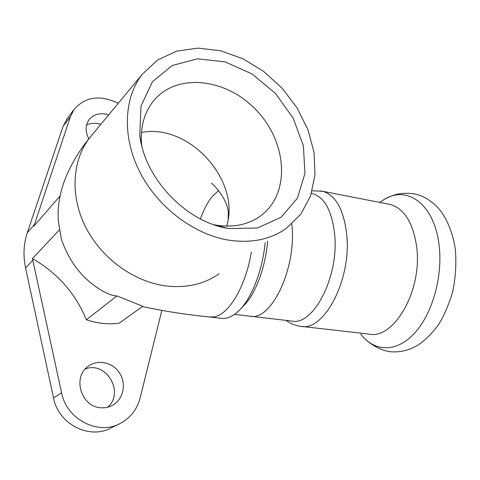 <?xml version="1.0" encoding="UTF-8"?>
<svg xmlns="http://www.w3.org/2000/svg" width="480" height="480" viewBox="0 0 480 480"><rect width="100%" height="100%" fill="white"/><g stroke="black" fill="none" stroke-linecap="round" stroke-linejoin="round"><path stroke-width="0.72" d="M141.702 145.512C140.034 127.494 144.084 112.488 153.852 100.494C177.786 71.754 228.102 78.936 257.34 111.288C287.142 143.124 290.436 193.104 261.456 215.268C249.18 224.478 234.192 227.784 216.498 225.192L213.9 224.718M228.966 228.552L257.406 228.012L281.046 217.296L297.366 198.246L304.95 173.436L303.396 145.776L293.184 118.182L275.472 93.414L252.036 73.95L225.15 61.896L197.538 58.8L172.272 65.472L152.484 81.69L141.006 105.978L139.782 135.54C144.75 178.608 186.096 221.778 227.43 228.288L228.966 228.552M229.368 240.246C194.76 234.9 158.556 208.086 140.286 172.926C122.004 137.754 123.546 98.37 142.164 74.418L157.524 60.036L176.616 51.174L198.102 48.114L220.626 50.766L242.898 58.758L263.742 71.478L282.102 88.152L297.078 107.88L307.92 129.636L314.028 152.328L314.994 174.786L310.608 195.78L300.918 214.068L286.26 228.444C270.618 239.436 251.652 243.366 229.368 240.246M226.704 226.122C240.906 180.66 189.366 123.132 141.462 132.438M67.47 118.194L63.072 126.294L27.282 232.782L34.422 224.55L33.93 226.086L60.078 196.008M86.34 319.782C97.422 323.484 108.36 324.63 119.154 323.208L142.83 306.276L116.928 295.92L86.34 319.782C75.642 293.568 57.672 273.168 32.442 258.582L59.694 229.548L61.488 239.586C69.372 261.858 82.224 278.472 100.038 289.434C106.956 293.778 112.584 295.944 116.928 295.92M89.376 138.21C80.148 149.28 72.354 162.162 66.006 176.862C61.596 187.452 58.956 198.744 58.092 210.738L58.236 220.128L59.694 229.548M27.282 232.782C23.592 243.906 23.028 255.618 25.578 267.93L53.526 397.92C58.368 424.254 89.736 439.992 111.264 427.83L119.064 424.002M161.826 310.482L140.136 397.914C137.124 409.344 130.524 417.828 120.336 423.378C98.52 435.72 66.582 419.598 61.572 392.748L32.442 258.582M101.454 407.778C81.066 407.616 71.784 376.41 88.734 365.94C98.55 358.962 113.328 362.676 119.844 373.47C126.528 384.156 123.312 399.288 112.8 405.168C109.308 407.118 105.528 407.988 101.454 407.778M88.86 138.852C85.164 131.664 85.248 125.262 89.106 119.646C93.906 114.03 100.446 112.416 108.732 114.81M34.422 224.55L70.446 116.568L74.028 109.506C85.284 96.654 100.038 94.578 118.272 103.284M92.322 134.634L89.562 137.97C72 160.542 69.894 196.302 85.878 227.55C101.862 258.78 134.358 281.988 166.128 285.954C186.6 288.222 204.264 284.166 219.114 273.78L219.108 273.78M251.37 252C245.688 286.68 228.684 314.898 214.02 316.866L209.136 316.932C186.186 314.628 163.95 311.172 142.41 306.57M200.454 218.952C203.64 209.862 207.498 202.464 212.034 196.764L218.646 190.458M100.842 124.338C95.664 122.736 90.912 122.958 86.586 125.004M107.676 407.214C124.95 392.586 106.152 360.624 85.278 369M210.45 317.082L220.944 318.27C226.938 319.206 233.142 316.464 239.556 310.044C251.88 297.738 262.512 270.336 265.152 242.694M239.898 309.696L243.732 305.724C255.576 293.91 265.596 267.27 267.594 241.05M249.81 316.158C270.114 321.93 295.68 271.266 292.146 227.652L291.858 223.986L292.146 227.652C295.68 271.266 270.114 321.93 249.81 316.158L234.54 314.382M387.978 204.018L390.276 204.468C404.388 208.704 413.196 222.9 416.682 247.05C422.592 290.586 393.576 340.224 368.658 334.044L301.818 326.442M311.43 193.344L312.546 193.59C324.762 197.418 332.148 211.188 334.704 234.906C338.958 277.56 312.762 326.784 291.294 320.982L251.124 316.314M25.578 267.93L32.79 260.286M63.072 126.294L70.446 116.568M53.526 397.92L61.572 392.748M381.954 200.88L383.052 200.172C406.248 184.344 434.466 203.46 439.092 245.34C443.016 276.96 432.018 314.94 413.886 333.912C395.76 353.022 373.848 351.648 360.714 334.056M320.784 190.908L322.866 191.322C335.97 195.414 343.938 209.994 346.782 235.056C351.54 280.296 323.448 332.43 300.348 326.274C295.074 325.494 290.31 323.526 286.062 320.37M215.208 224.97L227.43 228.288M141.198 143.376L139.782 135.54M259.44 216.732L261.456 215.268M228.204 218.772L228.24 215.382C229.794 200.592 211.632 182.028 211.326 183.492M112.062 405.564L112.8 405.168M66.624 119.31L74.028 109.506M142.164 74.418L89.592 137.928M379.62 202.386L383.052 200.172C387.108 197.622 391.758 195.636 397.008 194.22C406.902 192.474 415.38 193.212 422.43 196.434C429.402 199.65 435.438 204.45 440.556 210.852C447.114 219.366 453.084 233.784 455.316 249.138C456.48 262.956 455.676 276.888 452.898 290.934C448.83 304.776 443.97 316.128 438.312 324.996C431.694 333.768 424.956 340.44 418.104 345.018L412.92 347.802C405.732 351.024 398.358 352.344 390.804 351.75C383.124 351.15 371.172 345.702 363.39 337.284M311.418 193.374L312.546 193.59M390.276 204.468L322.866 191.322L312.198 190.764"/></g></svg>
